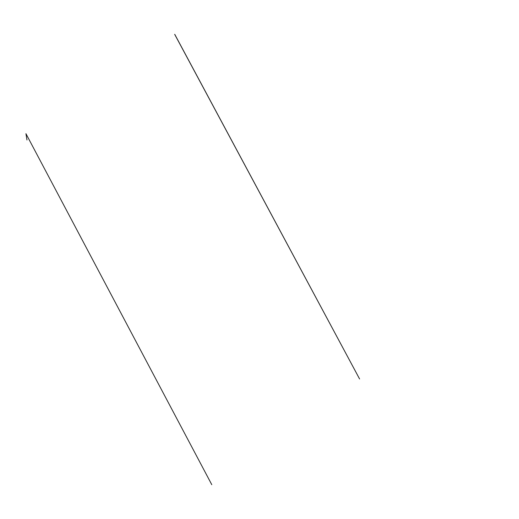 <?xml version="1.0" encoding="UTF-8"?>
<svg xmlns="http://www.w3.org/2000/svg" width="519" height="519" viewBox="0 0 519 519"><rect width="100%" height="100%" fill="white"/><g stroke="black" fill="none" stroke-linecap="round" stroke-linejoin="round"><path stroke-width="0.78" d="M211.784 484.681L25.95 133.681L26.969 139.994M174.682 34.351L359.589 378.98L174.734 34.319"/></g></svg>
